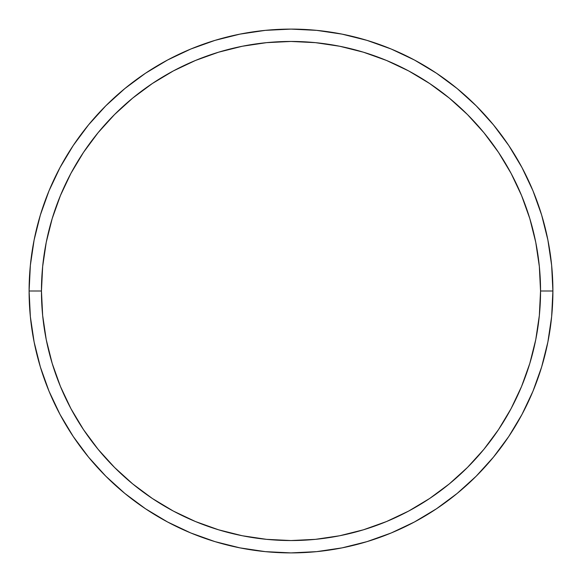 <?xml version="1.0" encoding="UTF-8"?>
<svg xmlns="http://www.w3.org/2000/svg" width="582" height="582" viewBox="0 0 582 582"><rect width="100%" height="100%" fill="white"/><g stroke="black" fill="none" stroke-linecap="round" stroke-linejoin="round"><path stroke-width="0.87" d="M552.9 291L540.547 291A249.547 249.547 0 0 1 291 540.547A249.547 249.547 0 0 1 41.453 291L29.1 291A261.9 261.9 0 0 0 291 552.9A261.9 261.9 0 0 0 552.9 291A261.9 261.9 0 0 1 291 552.9A261.9 261.9 0 0 1 29.1 291A261.9 261.9 0 0 1 291 29.1A261.9 261.9 0 0 1 552.9 291L551.641 316.673L547.866 342.092L541.624 367.024L532.966 391.228L521.974 414.457L508.763 436.507L493.449 457.146L476.192 476.192L457.146 493.449L436.507 508.763L414.457 521.974L391.228 532.966L367.024 541.624L342.092 547.866L316.673 551.641L291 552.9L265.327 551.641L239.908 547.866L214.976 541.624L190.772 532.966L167.543 521.974L145.493 508.763L124.854 493.449L105.808 476.192L88.551 457.146L73.237 436.507L60.026 414.457L49.034 391.228L40.376 367.024L34.134 342.092L30.359 316.673L29.1 291L30.359 265.327L34.134 239.908L40.376 214.976L49.034 190.772L60.026 167.543L73.237 145.493L88.551 124.854L105.808 105.808L124.854 88.551L145.493 73.237L167.543 60.026L190.772 49.034L214.976 40.376L239.908 34.134L265.327 30.359L291 29.1L316.673 30.359L342.092 34.134L367.024 40.376L391.228 49.034L414.457 60.026L436.507 73.237L457.146 88.551L476.192 105.808L493.449 124.854L508.763 145.493L521.974 167.543L532.966 190.772L541.624 214.976L547.866 239.908L551.641 265.327L552.9 291A261.9 261.9 0 0 0 291 29.1A261.9 261.9 0 0 0 29.1 291L41.453 291L42.653 315.459L46.247 339.684L52.198 363.437L60.448 386.499L70.917 408.637L83.51 429.64L98.096 449.311L114.545 467.455L132.689 483.904L152.36 498.49L173.363 511.083L195.501 521.552L218.563 529.802L242.316 535.753L266.541 539.347L291 540.547L315.459 539.347L339.684 535.753L363.437 529.802L386.499 521.552L408.637 511.083L429.64 498.49L449.311 483.904L467.455 467.455L483.904 449.311L498.49 429.64L511.083 408.637L521.552 386.499L529.802 363.437L535.753 339.684L539.347 315.459L540.547 291L539.347 266.541L535.753 242.316L529.802 218.563L521.552 195.501L511.083 173.363L498.49 152.36L483.904 132.689L467.455 114.545L449.311 98.096L429.64 83.51L408.637 70.917L386.499 60.448L363.437 52.198L339.684 46.247L315.459 42.653L291 41.453L266.541 42.653L242.316 46.247L218.563 52.198L195.501 60.448L173.363 70.917L152.36 83.51L132.689 98.096L114.545 114.545L98.096 132.689L83.51 152.36L70.917 173.363L60.448 195.501L52.198 218.563L46.247 242.316L42.653 266.541L41.453 291A249.547 249.547 0 0 1 291 41.453A249.547 249.547 0 0 1 540.547 291L552.9 291"/></g></svg>
